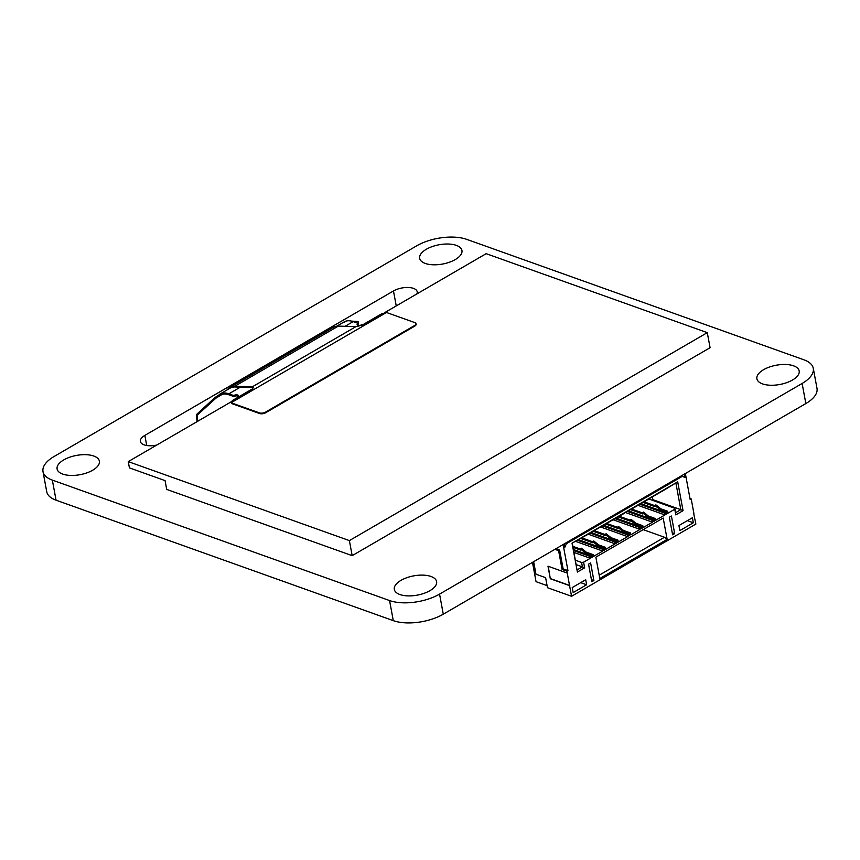 <?xml version="1.0" encoding="UTF-8"?>
<svg xmlns="http://www.w3.org/2000/svg" width="860" height="860" viewBox="0 0 860 860"><rect width="100%" height="100%" fill="white"/><g stroke="black" fill="none" stroke-linecap="round" stroke-linejoin="round"><path stroke-width="1.29" d="M802.122 383.463L439.557 594.109A35.84 16.329 169.5 0 1 389.569 600.559L52.342 480.106A35.84 16.329 169.5 0 1 43 471.592A35.84 16.329 169.5 0 1 54.159 456.456L416.724 245.809A35.84 16.329 169.5 0 1 466.711 239.359L803.939 359.813A35.84 16.329 169.5 0 1 813.28 368.327A35.84 16.329 169.5 0 1 802.122 383.463L805.841 403.544L443.276 614.191A35.84 16.329 169.5 0 1 393.289 620.64L56.061 500.187A35.84 16.329 169.5 0 1 46.719 491.673L43 471.592M813.28 368.327L817 388.408A35.84 16.329 169.5 0 1 805.841 403.544M793.576 365.833A21.5 9.793 169.5 0 1 799.176 370.94A21.5 9.793 169.5 0 1 779.816 384.495A21.5 9.793 169.5 0 1 756.897 378.776A21.5 9.793 169.5 0 1 769.442 367.037A21.5 9.793 169.5 0 1 793.576 365.833M456.348 245.379A21.5 9.793 169.5 0 1 461.949 250.496A21.5 9.793 169.5 0 1 442.599 264.041A21.5 9.793 169.5 0 1 419.669 258.333A21.5 9.793 169.5 0 1 432.225 246.583A21.5 9.793 169.5 0 1 456.348 245.379M396.245 305.913L393.471 290.959L144.856 435.396A14.34 6.536 169.5 0 0 140.395 441.449A14.34 6.536 169.5 0 0 144.125 444.856A14.34 6.536 169.5 0 0 156.789 445.039M393.471 290.959A14.34 6.536 169.5 0 1 413.466 288.379A14.34 6.536 169.5 0 1 417.207 291.787A14.34 6.536 169.5 0 1 416.863 293.937M93.783 456.036A21.5 9.793 169.5 0 1 99.384 461.143A21.5 9.793 169.5 0 1 80.023 474.688A21.5 9.793 169.5 0 1 57.104 468.979A21.5 9.793 169.5 0 1 69.649 457.23A21.5 9.793 169.5 0 1 93.783 456.036M431.01 576.479A21.5 9.793 169.5 0 1 436.611 581.596A21.5 9.793 169.5 0 1 417.25 595.141A21.5 9.793 169.5 0 1 394.321 589.433A21.5 9.793 169.5 0 1 406.877 577.683A21.5 9.793 169.5 0 1 431.01 576.479M384.42 312.782L486.169 253.668L707.286 332.648L710.08 347.709L352.17 555.657L166.7 489.404L165.066 480.622L129.419 467.883L128.258 461.616L231.189 401.813M362.49 324.94L361.856 324.704A2.87 1.311 -10.5 0 1 358.91 325.402A2.87 1.311 -10.5 0 1 357.115 324.542A2.87 1.311 -10.5 0 1 358.007 323.328L358.19 324.338A2.87 1.311 -10.5 0 0 357.427 325.005M238.306 396.267A2.87 1.311 -10.5 0 0 233.877 396.557L229.061 394.837A25.381 13.943 -120.2 0 0 222.202 394.353L215.892 398.202L197.456 414.939A25.381 13.943 -120.2 0 0 197.832 421.196M238.188 397.159L237.65 397.471M352.17 555.657L349.386 540.596L128.258 461.616M358.007 323.328L353.18 321.608A26.52 14.566 -120.2 0 0 345.387 321.317C343.656 322.124 343.377 322.446 344.57 322.263M353.277 321.651L358.233 321.522A25.381 13.943 -120.2 0 0 358.276 325.338M237.543 396.933A2.87 1.311 -10.5 0 0 238.435 395.718A2.87 1.311 -10.5 0 0 236.64 394.858A2.87 1.311 -10.5 0 0 233.694 395.557L233.877 396.557M233.694 395.557L228.878 393.837A26.52 14.566 -120.2 0 0 221.074 393.536L222.202 394.353M707.286 332.648L349.386 540.596M259.623 413.531L259.516 412.908L232.297 403.19A4.3 1.956 169.5 0 1 231.372 402.598L231.286 402.792A4.3 1.956 -10.5 0 0 231.501 403.233A4.3 1.956 169.5 0 0 232.404 403.813L259.623 413.531A4.3 1.956 -10.5 0 0 265.622 412.768L414.8 326.09A4.3 1.956 -10.5 0 0 416.132 324.285L416.014 323.65A4.3 1.956 -10.5 0 0 414.896 322.629L387.677 312.911A4.3 1.956 -10.5 0 0 386.204 312.642L381.7 313.782L362.017 325.209L356.137 326.606A28.67 15.749 59.8 0 0 355.975 326.606L338.27 326.123A27.24 14.964 -120.2 0 0 333.443 327.294L229.856 387.473A27.24 14.964 -120.2 0 0 227.266 389.816M230.082 388.172A26.52 14.566 -120.2 0 1 230.211 388.096A26.52 14.566 -120.2 0 1 235.64 387L252.485 387.419A28.67 15.749 59.8 0 1 252.657 387.43L252.539 386.796L253.582 387.365L252.206 389.01L232.523 400.448L231.168 402.179M253.539 387.709L252.657 387.43M351.579 321.124L358.233 321.522M197.176 421.572A26.52 14.566 -120.2 0 1 196.671 414.359L214.989 397.546L221.074 393.536M196.671 414.359L197.456 414.939M259.516 412.908A4.3 1.956 -10.5 0 0 265.503 412.133L414.681 325.467A4.3 1.956 -10.5 0 0 416.014 323.65M229.856 387.473A27.24 14.964 -120.2 0 1 234.683 386.312L252.378 386.785A28.67 15.749 59.8 0 1 252.539 386.796M693.644 513.312L695.869 524.073L571.556 596.292L547.465 587.692L545.606 577.651L535.973 574.211L533.651 561.688M689.989 498.531L691.214 498.972L693.891 513.409M563.117 544.563L567.944 570.588L566.901 571.191L567.256 573.082L547.981 566.192L550.314 578.748L569.578 585.628L571.556 596.292M566.901 571.191L562.085 569.471L558.602 550.647L554.915 549.336M661.802 491.382L649.364 498.606M587.208 534.716L572.04 543.187L577.393 572.05L572.351 543.498M636.938 505.831L649.526 498.66M599.646 527.492L587.369 534.769M624.5 513.054L637.088 505.884M612.073 520.268L599.796 527.545M612.234 520.332L624.661 513.108M572.04 543.187L677.701 481.804L683.055 510.668L675.799 514.882L674.756 509.227L668.026 513.14L667.672 511.259L666.64 511.861L666.984 513.742L665.952 514.344L665.597 512.463L664.565 513.065L664.92 514.947L655.589 520.365L655.245 518.483L654.202 519.085L650.59 517.795L651.471 519.074M654.202 519.085L654.557 520.966L653.331 520.526M654.557 520.966L653.525 521.568L653.17 519.687L628.499 510.872M681.324 475.892L682.421 476.279L566.396 543.692L565.299 543.294M691.214 498.972L690.182 499.574L685.355 473.548M684.323 474.15L684.958 477.59L682.421 476.279M564.149 543.961L564.794 547.401L566.396 543.692M569.578 585.628L567.256 573.082M653.17 519.687L652.138 520.289L652.482 522.17L643.162 527.588L642.807 525.707L641.775 526.309L642.13 528.19L641.087 528.792L640.743 526.911L639.7 527.513L640.055 529.394L630.735 534.812L630.38 532.931L629.348 533.533L629.692 535.414L628.66 536.016L628.305 534.135L627.273 534.737L627.617 536.619L618.297 542.026L617.953 540.144L616.91 540.746L617.265 542.628L616.222 543.23L615.878 541.348L614.846 541.95L615.19 543.832L605.87 549.25L605.515 547.369L604.483 547.971L604.827 549.852L603.795 550.454L603.451 548.572L602.409 549.174L602.763 551.056L593.443 556.474L593.088 554.592L592.056 555.195L592.4 557.076L591.368 557.678L591.013 555.796L589.981 556.399L590.325 558.28L583.596 562.193L584.639 567.837L577.393 572.05M671.423 516.032L674.681 533.598L672.606 534.802L669.359 517.236L671.423 516.032M596.087 558.409L595.862 557.151L663.189 518.032L667.145 539.37L599.807 578.49L596.087 558.409M585.703 579.737L586.628 584.757L573.168 592.583L572.233 587.563L585.703 579.737M593.884 580.543L590.626 562.978L588.552 564.182L591.809 581.747L593.884 580.543L591.422 579.662M692.397 517.741L693.332 522.762L679.862 530.588L678.927 525.567L692.397 517.741M532.48 562.365L536.049 581.672L547.089 585.606M555.947 548.734L559.634 550.045L558.602 550.647M559.634 550.045L563.128 568.868L562.085 569.471M567.944 570.588L563.128 568.868M550.314 578.748L548.229 566.278M569.793 585.509L550.518 578.619M677.701 481.804L661.953 491.436M666.64 511.861L663.028 510.571L663.899 511.85M665.597 512.463L640.937 503.648M667.145 539.37L664.5 537.253L643.205 529.642M664.5 537.253L599.205 575.189M693.332 522.762L687.398 520.644M674.681 533.598L672.23 532.716M586.628 584.757L580.704 582.639M651.385 518.429L650.73 518.817M650.59 517.795L643.463 512.087L642.431 512.689L649.558 518.397M655.245 518.483L648.408 516.043M652.138 520.289L627.467 511.474M641.775 526.309L638.163 525.019L639.034 526.298M642.13 528.19L640.893 527.75M590.325 558.28L574.007 552.453M583.596 562.193L581.596 562.451L575.458 560.258M584.639 567.837L582.413 566.847L577.232 569.857M581.596 562.451L582.413 566.847L576.264 564.644M589.981 556.399L573.652 550.572M591.013 555.796L573.47 549.529M592.4 557.076L591.175 556.635M683.055 510.668L680.819 509.668L675.637 512.678L674.831 508.281L648.741 498.972M675.938 483.309L680.819 509.668L652.88 499.681L652.073 500.154M592.056 555.195L588.444 553.904L589.229 554.539L588.573 554.926M589.315 555.184L589.229 554.539M675.799 514.882L675.637 512.678M593.088 554.592L586.251 552.152M674.756 509.227L674.831 508.281M602.763 551.056L575.867 541.456M667.672 511.259L660.835 508.819M602.409 549.174L577.737 540.36M603.451 548.572L578.78 539.768M666.984 513.742L665.758 513.302M604.827 549.852L603.602 549.411M604.483 547.971L600.871 546.681L601.667 547.315L601 547.702M601.742 547.971L601.667 547.315M664.565 513.065L639.894 504.25M605.515 547.369L598.678 544.928M664.92 514.947L638.023 505.347M615.19 543.832L588.294 534.232M614.846 541.95L590.175 533.146M615.878 541.348L591.207 532.544M617.265 542.628L616.039 542.198M616.91 540.746L613.298 539.457L614.094 540.091L613.438 540.478M614.169 540.746L614.094 540.091M617.953 540.144L611.116 537.704M652.482 522.17L625.596 512.56M627.617 536.619L600.731 527.008M642.807 525.707L635.97 523.256M627.273 534.737L602.602 525.922M628.305 534.135L603.634 525.32M629.692 535.414L628.466 534.974M640.743 526.911L616.072 518.096M629.348 533.533L625.736 532.232L626.521 532.877L625.865 533.254M626.639 533.501L626.521 532.877M639.7 527.513L615.029 518.698M630.38 532.931L623.543 530.48M640.055 529.394L613.159 519.784M652.385 496.994L652.88 499.681M663.812 511.206L663.157 511.592M663.028 510.571L655.89 504.863L654.858 505.465L661.985 511.173M630.627 509.636L642.657 513.936L642.431 512.689M631.659 509.034L642.463 512.893M638.958 525.654L638.292 526.03M638.163 525.019L631.036 519.3L629.993 519.902L637.131 525.621M573.072 547.39L580.5 550.045L580.274 548.798L587.401 554.507M588.444 553.904L581.306 548.196L580.274 548.798M572.878 546.358L580.317 549.013M644.086 501.821L654.901 505.68M580.898 538.532L592.938 542.832L592.701 541.574L599.839 547.283M600.871 546.681L593.744 540.972L592.701 541.574M643.054 502.423L655.094 506.712L654.858 505.465M581.941 537.93L592.744 541.789M593.336 531.308L605.365 535.608L605.139 534.35L612.266 540.058M613.298 539.457L606.171 533.748L605.139 534.35M594.367 530.706L605.171 534.565M619.232 516.258L630.036 520.117M605.762 524.084L617.803 528.384L617.566 527.126L624.693 532.835M625.736 532.232L618.598 526.524L617.566 527.126M618.189 516.86L630.229 521.16L629.993 519.902M606.794 523.482L617.609 527.341M443.276 614.191L439.557 594.109M393.289 620.64L389.569 600.559M56.061 500.187L52.342 480.106M146.727 445.512L144.856 435.396M345.096 326.305L353.18 321.608M228.878 393.837L240.434 387.118M214.989 397.546L215.892 398.202M232.404 403.813L232.297 403.19M265.622 412.768L265.503 412.133M414.8 326.09L414.681 325.467M231.372 402.598L386.204 312.642M252.378 386.785L355.975 326.606M234.683 386.312L338.27 326.123M344.333 321.79L336.754 326.198M230.34 388.021L219.687 394.213"/></g></svg>
